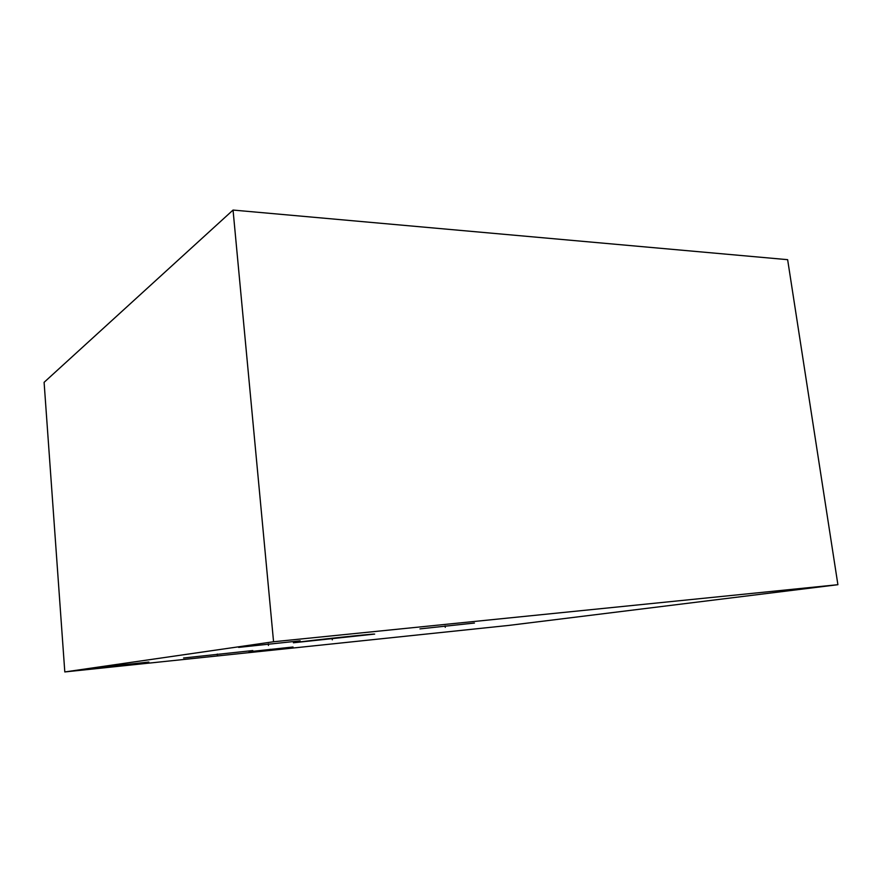 <?xml version="1.0" encoding="UTF-8"?>
<svg xmlns="http://www.w3.org/2000/svg" width="882" height="882" viewBox="0 0 882 882"><rect width="100%" height="100%" fill="white"/><g stroke="black" fill="none" stroke-linecap="round" stroke-linejoin="round"><path stroke-width="1.32" d="M273.563 641.754L64.805 671.941L44.1 382.325L233.046 210.059L273.563 641.754L837.9 584.7L508.958 625.393L64.805 671.941M238.647 647.388L300.178 640.839L238.647 647.388M100.14 667.266L148.849 662.062L100.14 667.266M419.942 628.888L474.439 623.045L419.942 628.888M249.044 651.721L293.033 647.002L249.044 651.721M293.386 642.78C309.295 640.508 373.692 633.629 374.674 634.092L293.386 642.78M183.588 657.983L252.781 650.563L183.588 657.983M233.046 210.059L787.637 259.672L837.9 584.7M268.326 643.871L268.47 645.459M124.141 664.488L124.23 665.601M445.101 625.911L445.267 627.334M270.19 649.273L270.278 650.31M332.139 638.204L332.305 639.814M217.292 654.058L217.391 655.304"/></g></svg>
